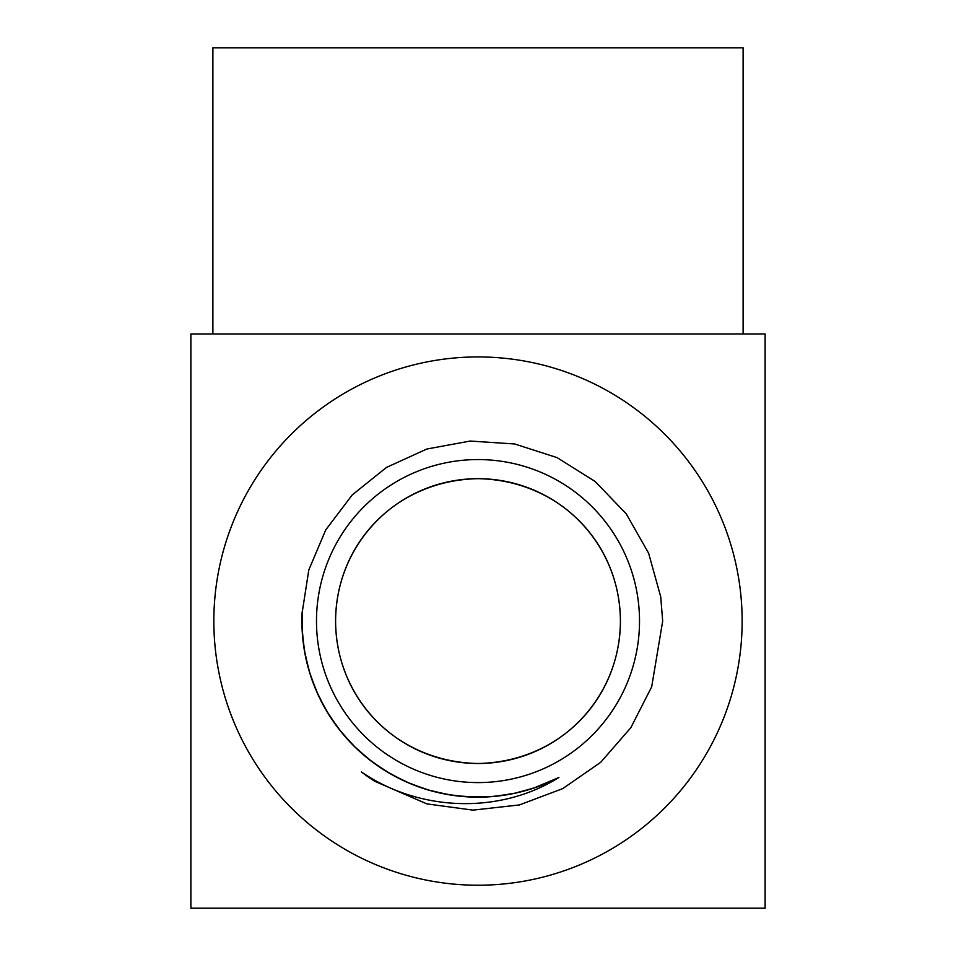 <?xml version="1.0" encoding="UTF-8"?>
<svg xmlns="http://www.w3.org/2000/svg" width="956" height="956" viewBox="0 0 956 956"><rect width="100%" height="100%" fill="white"/><g stroke="black" fill="none" stroke-linecap="round" stroke-linejoin="round"><path stroke-width="1.43" d="M662.687 621.077L651.693 686.802L630.841 727.695L600.679 762.326L562.69 788.64L519.359 804.94L473.029 810.126L426.89 803.9L374.513 781.172A190.65 190.65 0 0 1 361.464 771.97C419.098 811.584 499.474 814.715 558.925 777.467A176.083 176.083 0 0 1 302.108 612.975L308.812 569.919L325.781 529.839L352.286 494.873L386.523 467.4L426.782 449.045L470.244 441.039L514.71 443.978L557.121 457.637L595.146 481.466L626.264 513.874L648.61 553.201L660.727 596.795L662.687 621.077M639.516 621.077A161.516 161.516 0 0 0 397.242 481.203A161.516 161.516 0 0 0 397.242 760.952A161.516 161.516 0 0 0 639.516 621.077M302.12 612.581L301.988 626.61L303.781 646.579M316.567 691.379L325.59 709.292L336.62 726.034M369.088 759.434L385.519 770.942L403.157 780.466M447.587 794.52L467.496 796.862L487.548 796.898M533.329 788.246L558.782 777.551M302.108 629.227L304.163 649.172L308.501 668.746M326.928 711.539L338.185 728.137L351.27 743.326M387.766 772.281L405.535 781.578L424.249 788.76M470.113 796.981L490.165 796.754L510.05 794.221M304.617 651.753L309.206 671.267L316.018 690.124M339.798 730.193L353.087 745.202L368.024 758.586M407.937 782.617L426.746 789.548L446.237 794.269M492.77 796.539L512.631 793.743L532.026 788.664M302.132 612.115L302.048 627.865M309.983 673.777L317.057 692.538L326.235 710.368M354.963 747.042L370.068 760.223L386.594 771.576M429.268 790.277L448.818 794.735L468.751 796.922M302.108 612.82L302.156 630.482L304.378 650.415M318.145 694.916L327.561 712.614L338.962 729.117M372.159 761.801L388.841 772.938L406.682 782.068M451.399 795.141L471.368 797.053L491.408 796.647M536.985 786.991L558.758 777.563M302.335 633.099L304.821 652.996L309.589 672.462M328.96 714.837L340.575 731.185L353.983 746.086M391.112 774.229L409.084 783.131L427.953 789.895M473.985 797.113L494.025 796.444L513.85 793.468M305.322 655.565L310.353 674.972L317.583 693.674M342.236 733.204L355.847 747.927L371.071 760.976M411.498 784.123L430.463 790.636L450.049 794.926M496.63 796.169L516.419 792.93L535.695 787.445M302.132 612.055L302.239 631.737M311.19 677.457L318.659 696.064L328.231 713.678M357.759 749.719L373.151 762.565L389.929 773.547M432.996 791.317L452.642 795.344L472.611 797.077M302.06 613.979L302.407 634.342L305.06 654.203M319.997 698.8L329.617 715.901L341.376 732.165M375.075 763.94L392.199 774.862L410.279 783.621M454.769 795.619L475.24 797.149L492.961 796.527M213.845 621.077A264.155 264.155 0 0 1 610.071 392.319A264.155 264.155 0 0 1 610.071 849.836A264.155 264.155 0 0 1 213.845 621.077M335.592 621.089C335.962 698.513 395.868 761.884 478 763.497C560.132 761.884 620.038 698.513 620.408 621.077C620.038 543.653 560.132 480.282 478 478.669C395.868 480.282 335.962 543.653 335.592 621.077A142.408 142.408 0 0 1 549.21 497.753A142.408 142.408 0 0 1 549.21 744.413A142.408 142.408 0 0 1 335.592 621.077M212.889 333.967L212.889 47.8L743.111 47.8L743.111 333.967M190.877 333.967L765.123 333.967L765.123 908.2L190.877 908.2L190.877 333.967"/></g></svg>

